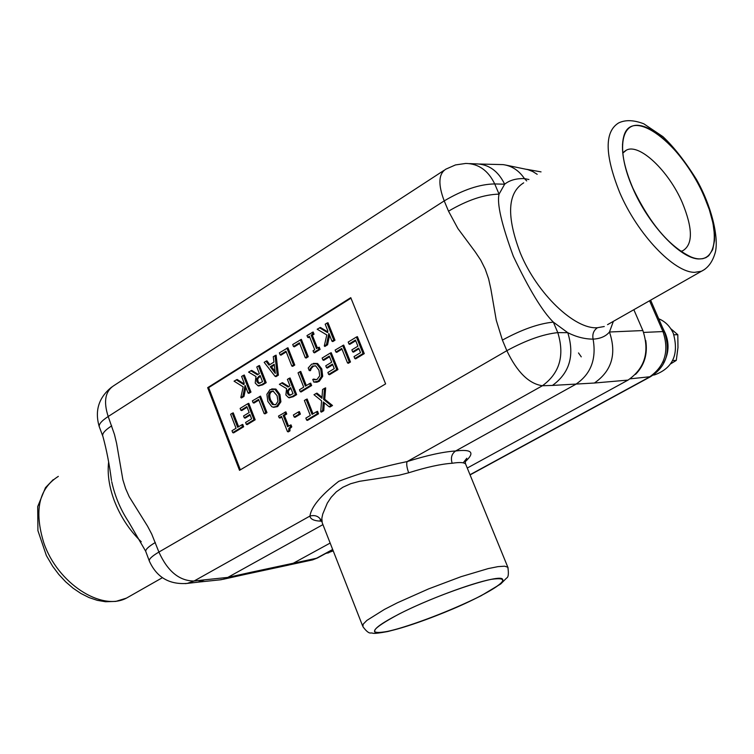 <?xml version="1.0" encoding="UTF-8"?>
<svg xmlns="http://www.w3.org/2000/svg" width="754" height="754" viewBox="0 0 754 754"><rect width="100%" height="100%" fill="white"/><g stroke="black" fill="none" stroke-linecap="round" stroke-linejoin="round"><path stroke-width="1.13" d="M467.273 468.046L628.044 380.091C644.887 368.376 649.835 351.864 642.879 330.554L633.841 309.696M286.539 565.528L293.297 563.229L330.158 543.059M642.879 330.554L609.468 332.005C616.838 353.946 611.805 370.949 594.388 383.023L628.044 380.091M505.849 165.088L527.97 169.659L532.758 171.535L537.187 174.315M607.545 324.654L704.858 269.31M604.274 326.51L597.479 327.717C574.793 329.687 537.018 293.749 520.298 252.986C506.339 216.285 507.47 192.901 523.691 182.826M703.642 195.286C682.144 144.334 631.418 105.419 623.699 136.672C620.514 149.047 623.558 166.182 632.842 188.066C649.76 223.438 669.137 246.388 690.956 256.916C716.253 267.453 721.785 234.617 703.642 195.286M322.194 522.767L321.845 518.281L322.769 513.992L327.321 503.097L331.176 497.272L336.322 491.825L342.882 487.235L350.676 483.719L359.488 481.316L399.026 475.256L408.668 472.786C426.576 467.169 441.081 463.993 452.174 463.258C459.78 462.079 464.266 462.362 465.661 464.106L466.038 465.029M398.979 614.114C434.86 595.49 496.255 574.623 502.117 578.78C505.5 581.174 497.093 587.507 476.905 597.799C438.206 617.592 373.466 638.911 374.54 631.098C374.766 628.082 382.909 622.418 398.979 614.114M108.576 462.447C107.304 474.03 109.141 486.594 114.08 500.128C120.197 516.207 129.254 530.081 141.234 541.758M597.479 327.717C593.652 330.318 592.182 334.116 593.087 339.121C596.621 359.215 590.806 374.295 575.641 384.37L455.633 450.977C451.665 453.814 450.506 457.904 452.174 463.258M321.666 521.193C319.196 516.396 315.295 514.68 309.951 516.056C310.384 519.27 314.22 520.976 321.468 521.174M408.668 472.786C406.802 467.461 406.283 463.729 407.113 461.589C382.721 466.585 359.941 473.163 338.763 481.306C320.827 495.369 311.223 506.952 309.951 516.056L194.061 581.023L187.284 583.398L197.887 582.182L204.579 579.826L194.061 581.023C179.311 580.938 167.595 571.278 158.905 552.06L151.743 534.134L147.595 526.235L129.217 496.735L125.607 488.545L122.893 479.836L116.606 443.38L114.457 434.455L108.199 416.51C101.121 421.166 98.218 424.766 99.5 427.329L102.638 435.746M322.929 524.624L227.793 577.413L223.307 579.26L219.188 579.958M111.488 480.487C109.424 464.521 106.578 449.874 102.94 436.547C101.677 434.031 104.599 430.459 111.686 425.831M111.724 481.683C114.806 495.849 120.235 508.941 128.029 520.948L128.727 522.022M149.235 560.778L145.937 551.928C144.891 549.986 148.02 546.839 155.324 542.494M613.37 321.336L609.468 332.005C605.801 336.359 600.335 338.734 593.078 339.13C584.755 339.112 576.32 336.963 567.781 332.693L553.342 322.118C538.761 323.532 521.787 329.526 502.409 340.101L506.839 350.685C526.254 340.158 543.238 334.135 557.8 332.627L553.342 322.118C542.484 311.449 529.138 289.489 513.314 256.237C501.533 224.145 496.782 203.448 499.063 194.146C484.209 194.428 467.357 200.102 448.517 211.177L457.914 228.566L475.265 251.921L480.732 260.111L485.246 269.131L488.62 278.867L490.873 289.074L496.255 320.196L502.409 340.101M465.265 461.674C475.218 452.56 472.013 448.988 455.633 450.977C443.267 451.778 427.103 455.312 407.113 461.589L542.428 385.737C559.685 373.211 564.812 355.502 557.8 332.627L567.781 332.693C574.765 355.407 569.656 372.976 552.456 385.426L594.388 383.023M443.946 170.413L114.024 385.53C105.24 391.119 103.298 401.448 108.199 416.51L444.219 200.894C463.013 189.782 479.855 184.127 494.728 183.938L504.652 184.212L499.063 194.146L494.728 183.938C488.215 170.498 478.564 163.665 465.793 163.439L455.463 164.938L445.897 169.141C438.508 173.797 437.951 184.381 444.219 200.894L448.517 211.177M185.296 583.634L187.284 583.398M526.716 180.922L524.454 178.604C516.179 178.368 509.572 180.244 504.652 184.212C498.177 170.894 488.592 164.108 475.887 163.863M239.518 470.317L207.661 387.66L350.77 297.67L385.614 383.899L239.518 470.317M479.648 164.033L503.125 164.617C511.843 165.833 518.959 170.498 524.454 178.604L528.931 179.518M293.297 563.229L251.94 572.079L245.012 574.425M195.71 582.437L197.831 582.192M293.57 364.955L294.776 365.049L287.943 347.754L279.357 352.863L280.139 354.842L285.964 351.204L291.817 366.029L293.57 364.955L286.916 348.131M291.817 366.029L292.656 366.35L294.776 365.049M280.139 354.842L280.978 355.162L286.237 351.892M311.138 335.144L312.344 335.257L314.041 334.201L313.155 331.996L306.991 335.587L307.679 337.311L309.366 336.256L314.729 349.724L313.033 350.77L313.721 352.504L318.895 349.309L318.207 347.575L316.501 348.631L311.138 335.144L312.835 334.088L312.137 332.363M314.041 334.201L312.835 334.088M317.443 348.046L312.344 335.257M313.721 352.504L314.55 352.834L320.101 349.413L319.225 347.198L318.207 347.575M320.101 349.413L318.895 349.309M307.679 337.311L308.509 337.651L309.64 336.944M241.723 424.822L237.651 427.301L232.223 413.258L230.62 414.248L236.04 428.272L231.996 430.732L232.722 432.617L242.449 426.717L241.723 424.822L242.75 424.417L243.665 426.773L242.449 426.717M232.722 432.617L233.58 432.89L243.665 426.773M238.613 426.717L233.25 412.862L232.223 413.258M264.126 413.56L264.974 413.852L266.982 412.636L260.526 396.114L252.392 400.874L253.127 402.768L258.603 399.413L264.126 413.56L265.776 412.57L259.499 396.51M266.982 412.636L265.776 412.57M253.127 402.768L253.975 403.06L258.867 400.072M272.467 404.559L269.546 400.308C267.99 395.963 268.386 393.022 270.752 391.486L273.033 391.015L277.095 395.709L277.981 401.203L275.879 404.559L272.467 404.559L275.578 404.728M273.551 391.166L271.779 391.675C269.527 393.088 269.15 395.916 270.667 400.148L273.495 404.276M266.897 394.267L267.83 401.364L271.751 406.66L273.061 407.141L276.614 406.406L279.762 401.788L278.82 394.653L274.899 389.356L270.036 389.63L266.897 394.267M271.704 388.913L275.907 389.073L279.932 394.493L280.903 401.807L277.642 406.594L273.759 407.292M274.899 389.356L275.907 389.073M279.762 401.788L280.903 401.807M287.519 393.72L287.227 390.742L290.639 387.622L293.033 393.711L289.159 395.388L287.519 393.72L288.631 393.56L290.111 395.077L289.159 395.388M290.893 388.282L288.358 390.789L287.227 390.742M288.358 390.789L288.631 393.56M290.111 395.077L290.733 395.077M288.754 386.548L282.448 382.655L279.366 384.314L286.586 388.621L285.851 394.945L288.556 397.603L292.203 396.529L295.445 394.559L289.065 378.367L287.397 379.394L289.932 385.822L288.019 387L281.525 382.994M295.445 394.559L296.652 394.634L290.083 377.971L289.065 378.367M289.197 397.744L293.221 396.717L296.652 394.634M313.372 363.409L317.585 363.494L321.817 368.932L322.703 376.312L319.31 381.26L316.831 382.231L313.796 382.089L318.292 381.062L321.572 376.274L320.704 369.083L316.586 363.767L311.619 364.154L308.207 367.99L309.225 370.572L312.344 366.048L315.775 365.954L318.923 370.167L319.743 375.794L316.982 379.516L312.759 379.469L313.796 382.089M317.585 363.494L316.586 363.767M321.572 376.274L322.703 376.312M315.869 382.005L316.831 382.231M314.87 379.875L315.803 379.564L313.796 379.064L312.891 379.385M315.803 379.564L317.048 379.488M315.37 365.765L313.362 366.246L311.289 368.48L310.186 368.367M311.289 368.48L310.45 370.657L309.357 370.497M309.225 370.572L310.45 370.657M349.281 361.901L350.478 361.995L343.692 345.068L335.134 350.082L335.907 352.024L341.722 348.461L347.537 362.957L349.281 361.901L342.684 345.455M347.537 362.957L348.357 363.287L350.478 361.995M335.907 352.024L336.736 352.354L341.996 349.13M283.174 415.397L284.381 415.463L286.746 414.04L285.879 411.835L278.509 416.076L279.187 417.791L281.496 416.406L287.453 431.608L288.81 430.798L288.801 428.508L290.582 426.839L289.979 425.284L287.604 426.707L283.174 415.397L285.54 413.974L284.861 412.249M286.746 414.04L285.54 413.974M288.565 426.133L284.381 415.463M290.582 426.839L291.789 426.896L290.997 424.87L289.979 425.284M291.789 426.896L289.894 428.592L289.998 430.864L288.81 430.798M287.453 431.608L288.292 431.882L289.998 430.864M279.187 417.791L280.026 418.074L281.742 417.047M316.529 411.741L312.062 414.408L306.143 399.422L304.38 400.478L310.299 415.454L305.851 418.102L306.642 420.119L317.33 413.757L316.529 411.741L317.547 411.326L318.527 413.823L317.33 413.757M306.642 420.119L307.472 420.402L318.527 413.823M306.143 399.422L307.161 399.017L313.014 413.833M322.024 397.264L316.944 393.126L313.975 394.7L321.581 400.826L320.723 411.731L322.646 410.591L323.249 401.967L329.102 406.745L331.157 405.529L323.617 399.469L324.493 388.357L322.571 389.516L321.949 398.319L316.011 393.475M323.617 399.469L324.757 399.29L325.662 387.867L324.493 388.357M329.102 406.745L330.016 406.99L332.514 405.511L324.757 399.29M332.514 405.511L331.157 405.529M320.723 411.731L321.402 412.118L323.768 410.713L324.324 402.843M323.768 410.713L322.646 410.591M299.178 414.059L300.384 414.125L299.385 411.59L298.367 412.004L293.391 414.983L294.201 417.037L299.178 414.059L298.367 412.004M294.201 417.037L295.04 417.33L300.384 414.125M354.804 358.546L355.624 358.876L364.267 353.635L363.06 353.541L356.406 337.029L348.188 342.071L348.97 344.022L355.445 340.054L357.905 346.171L351.864 349.865L352.646 351.816L358.697 348.122L360.516 352.646L354.022 356.595L354.804 358.546L363.06 353.541M352.646 351.816L353.456 352.146L358.961 348.791M348.97 344.022L349.781 344.361L355.718 340.723M364.267 353.635L357.415 336.652L356.406 337.029M328.659 374.418L329.479 374.729L337.971 369.583L331.223 352.721L330.214 353.108L322.137 358.065L322.91 359.997L329.272 356.095L331.694 362.174L325.756 365.794L326.529 367.735L332.467 364.107L334.258 368.602L327.886 372.476L328.659 374.418L336.765 369.498L337.971 369.583M326.529 367.735L327.349 368.056L332.731 364.776M322.91 359.997L323.739 360.318L329.536 356.765M336.765 369.498L330.214 353.108M309.668 383.541L305.398 386.142L299.734 371.816L298.047 372.853L303.711 387.16L299.461 389.752L300.215 391.665L310.431 385.473L309.668 383.541L310.686 383.145L311.638 385.548L310.431 385.473M300.215 391.665L301.053 391.976L311.638 385.548M306.341 385.567L300.752 371.43L299.734 371.816M246.332 424.361L247.18 424.643L255.182 419.789L248.782 403.324L247.755 403.729L240.14 408.404L240.865 410.289L246.86 406.613L249.169 412.542L243.57 415.963L244.305 417.848L249.904 414.436L251.61 418.819L245.597 422.466L246.332 424.361L253.975 419.724L255.182 419.789M244.305 417.848L245.154 418.131L250.158 415.086M240.865 410.289L241.723 410.572L247.114 407.264M253.975 419.724L247.755 403.729M327.717 331.845L320.412 327.462L317.18 329.215L326.821 334.936L324.286 345.982L326.463 344.635L328.857 333.4L331.986 341.223L333.786 340.111L326.972 323.089L325.181 324.211L327.896 330.997L327.556 332.608L319.498 327.764M331.986 341.223L332.816 341.562L334.993 340.214L327.981 322.731L326.972 323.089M334.993 340.214L333.786 340.111M324.286 345.982L324.87 346.463L327.566 344.804L329.602 335.257M327.566 344.804L326.463 344.635M305.285 357.716L306.124 358.037L308.254 356.717L301.364 339.366L292.712 344.512L293.494 346.501L299.385 342.825L305.285 357.716L307.048 356.623L300.346 339.734M308.254 356.717L307.048 356.623M293.494 346.501L294.333 346.831L299.658 343.513M274.305 365.049L271.487 366.802L275.078 371.468M270.215 366.755L274.211 364.267L275.314 373.39L270.215 366.755L271.487 366.802M275.106 376.359L276.002 376.632L278.386 375.162L276.115 355.153L273.268 356.661L273.938 362.071L268.999 365.153L265.992 361.213L264.183 362.344L275.106 376.359L277.227 375.049L278.386 375.162M269.838 364.625L266.963 360.864L265.992 361.213M277.227 375.049L275.012 355.568M256.907 381.76L256.605 378.687L260.083 375.464L262.533 381.731L258.584 383.475L256.907 381.76L258.028 381.609L259.546 383.173L258.584 383.475M260.347 376.133L257.736 378.744L256.605 378.687M257.736 378.744L258.028 381.609M259.546 383.173L260.121 383.183M258.132 374.37L251.713 370.402L248.575 372.099L255.945 376.5L255.201 383.032L257.953 385.756L261.685 384.644L265.003 382.598L258.462 365.916L256.765 366.981L259.357 373.607L257.406 374.823L250.78 370.723M258.584 385.907L262.712 384.842L266.209 382.683L259.489 365.539L258.462 365.916M266.209 382.683L265.003 382.598M244.032 383.814L237.18 379.479L234.07 381.166L243.174 386.887L240.809 397.537L242.854 396.274L245.088 385.426L248.066 393.06L249.753 392.014L243.288 375.407L241.6 376.463L244.183 383.089L243.862 384.634L236.238 379.809M249.753 392.014L250.969 392.089L244.315 375.021L243.288 375.407M248.066 393.06L248.914 393.352L250.969 392.089M242.854 396.274L243.976 396.406L245.842 387.339M240.809 397.537L241.431 397.98L243.976 396.406M350.978 298.169L208.651 387.641L240.338 469.827M207.661 387.66L208.651 387.641M680.711 251.308L682.728 250.78C693.067 244.55 692.917 228.49 682.295 202.6C668.817 171.092 639.477 143.043 626.423 150.121L622.766 153.137M645.726 340.422C647.837 353.965 644.444 365.285 635.537 374.38M664.557 332.222L662.964 331.562C669.486 351.166 664.896 366.378 649.194 377.188L470.006 474.728M318.075 557.64L310.29 560.392M663.577 362.976C668.826 353.541 669.439 343.739 665.414 333.56L662.351 327.132M658.704 318.753C665.245 321.458 670.117 326.341 673.322 333.381C679.156 354.352 672.898 368.188 654.547 374.889L653.049 375.115M333.221 550.891L326.925 553.144M650.532 376.689L630.146 378.828M581.259 356.849L578.497 352.929M670.815 363.777L676.272 360.412L677.969 347.537L677.808 334.701L670.758 328.687M672.672 360.563L676.272 360.412M673.888 334.785L677.808 334.701M618.591 122.959C604.331 131.752 604.699 154.938 619.694 192.506C637.469 234.315 674.227 272.76 694.773 272.326L701.522 271.233C708.204 267.943 712.841 261.487 715.433 251.874C718.779 237.095 711.606 206.002 696.347 179.273C685.037 161.215 673.897 147.002 662.917 136.644L643.775 123.788C633.718 119.943 625.33 119.669 618.591 122.959M699.005 258.952C680.834 259.084 648.487 224.984 632.729 188.057C616.386 151.054 620.533 122.12 640.014 125.56C659.279 128.472 688.477 160.838 703.736 195.295L709.335 209.659L713.001 223.222L714.556 235.361L714.5 240.705L712.709 249.593L708.722 255.719L705.951 257.623L702.7 258.707L699.005 258.952M508.139 568.007L507.828 567.225L504.605 566.188L497.97 566.64L488.168 568.601L461.033 576.687L428.517 588.931L397.386 602.785L384.427 609.421L366.906 620.391L363.145 624.199L362.91 626.659C366.378 631.39 369.074 633.483 371.006 632.955C374.059 632.908 370.893 634.614 387.763 631.532C413.041 625.245 451.25 610.627 481.109 595.745L500.731 583.954L506.537 578.111C508.422 577.291 508.856 573.662 507.828 567.225L465.661 464.115M388.621 631.211C366.934 635.188 370.346 629.496 398.857 614.142C426.604 599.92 471.014 583.228 491.193 579.345C510.307 576.669 505.585 582.814 477.009 597.771C450.468 611.192 409.422 626.763 388.621 631.211M130.838 595.632L126.436 598.129C101.29 611.532 57.492 583.134 43.807 542.88C33.977 510.741 38.812 488.573 58.331 476.387M187.312 583.389C169.509 584.802 156.889 577.47 149.471 561.391C148.434 559.496 151.573 556.386 158.905 552.06L506.839 350.685C517.112 372.156 528.978 383.843 542.428 385.737L552.456 385.426M251.94 572.079L227.793 577.413L204.579 579.826M270.667 400.148L269.546 400.308M271.779 391.675L270.752 391.486M279.932 394.493L278.82 394.653M277.642 406.594L276.614 406.406M290.196 388.706L289.168 388.517M293.221 396.717L292.203 396.529M289.574 397.829L288.659 397.622M321.817 368.932L320.704 369.083M319.31 381.26L318.292 381.062M313.362 366.246L312.344 366.048M259.612 376.585L258.584 376.387M262.712 384.842L261.685 384.644M258.999 386.001L258.075 385.784M649.562 300.761L662.964 331.562L643.633 332.429M332.674 549.477L316.529 558.262L293.249 563.257M526.631 169.311L541.033 171.884M362.58 625.811L322.231 522.833M162.374 577.705L126.436 598.129L115.852 601.4L105.56 601.739L97.294 600.344L89.029 597.554L80.895 593.464L73.053 588.177L65.645 581.796L58.812 574.463L52.695 566.339L46.39 555.613L37.917 530.628L37.7 506.603L45.476 487.668L53.195 479.676M465.661 464.106C464.954 462.315 465.341 460.364 466.811 458.243L463.201 462.833M321.713 521.57L320.13 519.817M128.5 521.664L145.701 551.278M111.63 387.104C98.755 397.537 94.608 410.666 99.189 426.5M469.478 163.599L475.84 163.863M247.548 573.898L288.857 565.029M223.307 579.26L247.614 573.869M221.29 579.703L198.189 582.126M273.975 407.349L273.061 407.141M289.461 397.81L288.556 397.603M258.867 385.973L257.953 385.756M375.322 629.279L374.54 631.098M622.465 144.683L623.699 136.672M624.076 151.695L626.423 150.121M289.348 564.887L312.439 559.93M654.547 374.889L653.153 375.04M328.819 552.767L325.964 553.342M470.081 474.907L649.995 376.991C666.178 367.151 671.013 352.165 664.481 332.033L650.617 300.167M317.462 557.969L332.74 549.657M312.75 559.845L317.425 557.988"/></g></svg>
